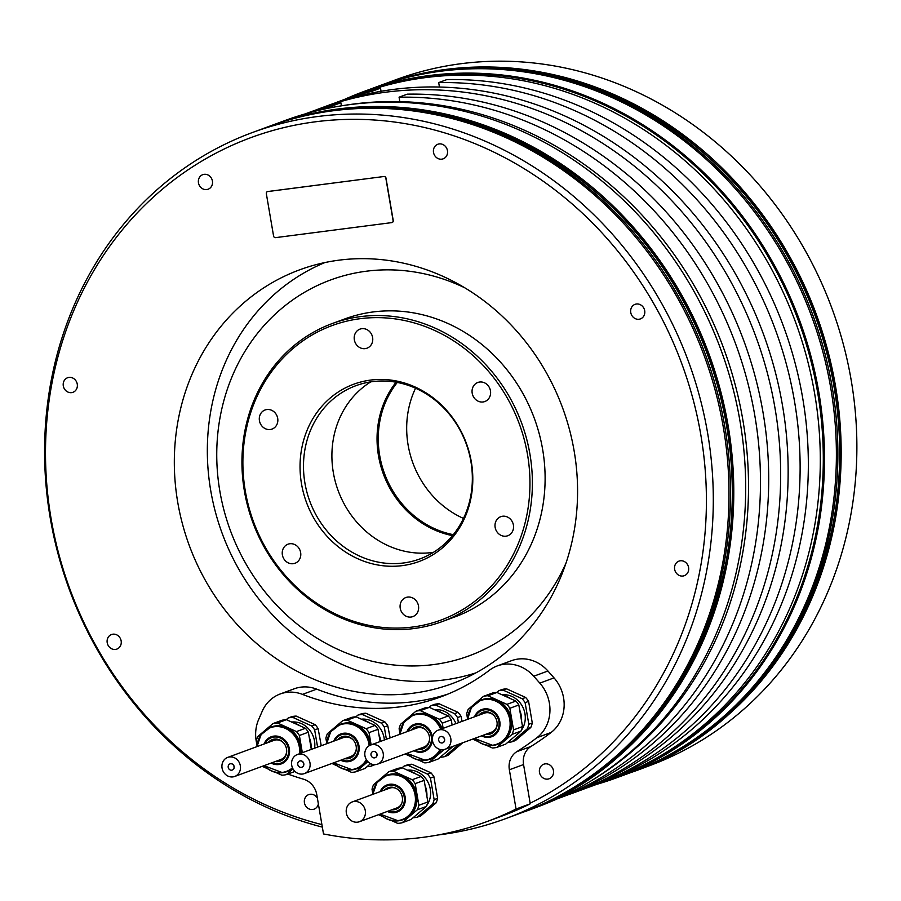 <?xml version="1.0" encoding="UTF-8"?>
<svg xmlns="http://www.w3.org/2000/svg" width="901" height="901" viewBox="0 0 901 901"><rect width="100%" height="100%" fill="white"/><g stroke="black" fill="none" stroke-linecap="round" stroke-linejoin="round"><path stroke-width="1.35" d="M459.251 744.057L444.43 756.682L447.91 755.398L463.193 742.379M444.43 756.682A26.411 23.82 69.8 0 1 440.195 757.257M256.47 742.447A36.941 33.326 69.8 0 1 256.211 741.061A36.941 33.326 69.8 0 1 258.655 719.482L262.18 711.362A36.941 33.326 69.8 0 1 280.177 693.984A36.941 33.326 69.8 0 1 302.488 694.378A229.012 206.599 -110.2 0 0 440.837 696.867A229.012 206.599 -110.2 0 0 489.491 670.198A36.941 33.326 69.8 0 1 497.341 665.895A36.941 33.326 69.8 0 1 533.73 676.234L539.823 683.116A36.941 33.326 69.8 0 1 549.385 703.14A36.941 33.326 69.8 0 1 536.917 737.705A312.118 281.574 69.8 0 1 516.78 751.682A18.47 16.657 -110.2 0 0 509.358 769.781L516.059 809.03A361.988 326.556 69.8 0 1 486.765 821.656A361.988 326.556 69.8 0 1 323.504 833.943L316.792 794.693A18.47 16.657 -110.2 0 0 303.637 779.241A312.118 281.574 69.8 0 1 287.847 774.06M321.905 824.595A361.414 326.038 69.8 0 1 45.512 456.492A361.414 326.038 69.8 0 1 315.282 121.815A361.414 326.038 69.8 0 1 688.037 381.979A361.414 326.038 69.8 0 1 530.171 803.219L523.56 764.555A18.47 16.657 69.8 0 1 530.993 746.445A312.118 281.574 -110.2 0 0 551.119 732.468A36.941 33.326 -110.2 0 0 563.587 697.915A36.941 33.326 -110.2 0 0 554.025 677.879L547.943 671.008A36.941 33.326 -110.2 0 0 511.543 660.67L497.341 665.895M447.887 694.108A229.012 206.599 69.8 0 1 316.69 689.152A36.941 33.326 -110.2 0 0 294.379 688.747L280.177 693.984M317.4 798.207A7.76 6.994 -110.2 0 0 310.113 794.277A7.76 6.994 -110.2 0 0 308.739 794.603A7.76 6.994 -110.2 0 0 304.606 803.557A7.76 6.994 -110.2 0 0 312.715 809.503A7.76 6.994 -110.2 0 0 314.089 809.166A7.76 6.994 -110.2 0 0 318.368 803.895M115.474 649.43A7.76 6.994 -110.2 0 0 116.86 649.092A7.76 6.994 -110.2 0 0 120.982 640.138A7.76 6.994 -110.2 0 0 112.873 634.191A7.76 6.994 -110.2 0 0 111.499 634.529A7.76 6.994 -110.2 0 0 107.377 643.472A7.76 6.994 -110.2 0 0 115.474 649.43M71.584 392.633A7.76 6.994 -110.2 0 0 72.958 392.295A7.76 6.994 -110.2 0 0 77.092 383.353A7.76 6.994 -110.2 0 0 68.983 377.406A7.76 6.994 -110.2 0 0 67.609 377.744A7.76 6.994 -110.2 0 0 63.475 386.687A7.76 6.994 -110.2 0 0 71.584 392.633M206.746 189.559A7.76 6.994 -110.2 0 0 208.12 189.221A7.76 6.994 -110.2 0 0 212.253 180.279A7.76 6.994 -110.2 0 0 204.144 174.332A7.76 6.994 -110.2 0 0 202.77 174.67A7.76 6.994 -110.2 0 0 198.637 183.613A7.76 6.994 -110.2 0 0 206.746 189.559M441.794 159.162A7.76 6.994 -110.2 0 0 443.168 158.824A7.76 6.994 -110.2 0 0 447.29 149.881A7.76 6.994 -110.2 0 0 439.192 143.923A7.76 6.994 -110.2 0 0 437.807 144.261A7.76 6.994 -110.2 0 0 433.685 153.215A7.76 6.994 -110.2 0 0 441.794 159.162M639.034 319.247A7.76 6.994 -110.2 0 0 640.408 318.909A7.76 6.994 -110.2 0 0 644.53 309.955A7.76 6.994 -110.2 0 0 636.421 304.009A7.76 6.994 -110.2 0 0 635.047 304.347A7.76 6.994 -110.2 0 0 630.925 313.289A7.76 6.994 -110.2 0 0 639.034 319.247M682.924 576.032A7.76 6.994 -110.2 0 0 684.298 575.694A7.76 6.994 -110.2 0 0 688.42 566.752A7.76 6.994 -110.2 0 0 680.323 560.794A7.76 6.994 -110.2 0 0 678.937 561.132A7.76 6.994 -110.2 0 0 674.815 570.085A7.76 6.994 -110.2 0 0 682.924 576.032M547.763 779.106A7.76 6.994 -110.2 0 0 549.137 778.768A7.76 6.994 -110.2 0 0 553.259 769.814A7.76 6.994 -110.2 0 0 545.161 763.868A7.76 6.994 -110.2 0 0 543.776 764.206A7.76 6.994 -110.2 0 0 539.654 773.159A7.76 6.994 -110.2 0 0 547.763 779.106M392.149 222.502A1.847 1.667 -110.2 0 0 393.241 220.531L385.988 178.094A1.847 1.667 -110.2 0 0 384.017 176.495L267.822 191.519A1.847 1.667 -110.2 0 0 267.417 191.631M338.934 260.175A220.52 198.93 -110.2 0 0 299.796 269.771A220.52 198.93 -110.2 0 0 182.509 524.134A220.52 198.93 -110.2 0 0 412.962 693.252A220.52 198.93 -110.2 0 0 452.111 683.656A220.52 198.93 -110.2 0 0 569.398 429.304A220.52 198.93 -110.2 0 0 338.934 260.175M486.765 821.656L500.979 816.43A361.988 326.556 -110.2 0 0 530.272 803.805L516.059 809.03M530.171 803.219L530.272 803.805M322.333 827.107A365.682 329.89 69.8 0 1 46.548 490.741A365.682 329.89 69.8 0 1 252.652 132.436A365.682 329.89 69.8 0 1 317.569 116.533A365.682 329.89 69.8 0 1 699.728 396.992A365.682 329.89 69.8 0 1 505.236 818.795A365.682 329.89 69.8 0 1 440.319 834.698A365.682 329.89 69.8 0 1 437.852 835.013M505.236 818.795L520.947 813.006A365.682 329.89 -110.2 0 0 715.428 391.203A365.682 329.89 -110.2 0 0 333.269 110.744A365.682 329.89 -110.2 0 0 268.352 126.658L252.652 132.436M272.384 125.171A365.682 329.89 69.8 0 1 273.138 124.901A365.682 329.89 69.8 0 1 338.055 108.987A365.682 329.89 69.8 0 1 720.214 389.446A365.682 329.89 69.8 0 1 525.734 811.249A365.682 329.89 69.8 0 1 524.99 811.519M525.734 811.249L537.627 806.868A365.682 329.89 -110.2 0 0 732.108 385.065A365.682 329.89 -110.2 0 0 349.948 104.606A365.682 329.89 -110.2 0 0 285.031 120.52L273.138 124.901M592.351 780.097A364.939 329.225 -110.2 0 0 725.609 353.699A364.939 329.225 -110.2 0 0 353.586 104.043A364.939 329.225 -110.2 0 0 344.058 105.428M399.819 101.622L399.064 97.184A364.939 329.225 69.8 0 1 750.679 394.739A364.939 329.225 69.8 0 1 557.595 798.691M305.54 113.808A364.939 329.225 69.8 0 1 332.66 105.777L332.92 107.309M399.064 97.184L407.286 94.154A364.939 329.225 -110.2 0 1 759.52 394.458A364.939 329.225 -110.2 0 1 561.075 797.453L557.043 798.939M341.411 105.834L340.882 102.748L332.66 105.777M340.882 102.748A364.939 329.225 -110.2 0 0 308.987 112.49L304.955 113.977M314.99 110.35A364.939 329.225 69.8 0 1 320.947 108.086A364.939 329.225 69.8 0 1 385.741 92.206A364.939 329.225 69.8 0 1 767.123 372.102A364.939 329.225 69.8 0 1 573.036 793.049A364.939 329.225 69.8 0 1 567.033 795.189M573.036 793.049L580.514 790.301A364.939 329.225 -110.2 0 0 774.601 369.354A364.939 329.225 -110.2 0 0 393.219 89.458A364.939 329.225 -110.2 0 0 328.426 105.338L320.947 108.086M439.451 87.037L438.697 82.599A364.939 329.225 69.8 0 1 790.932 382.891A364.939 329.225 69.8 0 1 592.475 785.897A364.939 329.225 69.8 0 1 586.472 788.037M334.44 103.198A364.939 329.225 69.8 0 1 340.398 100.935A364.939 329.225 69.8 0 1 372.293 91.192L372.575 92.859M438.697 82.599L446.919 79.57A364.939 329.225 -110.2 0 1 799.153 379.873A364.939 329.225 -110.2 0 1 600.708 782.868L592.475 785.897M381.055 91.283L380.515 88.163L372.293 91.192M380.515 88.163A364.939 329.225 -110.2 0 0 348.619 97.905L340.398 100.935M354.622 95.765A364.939 329.225 69.8 0 1 360.58 93.501A364.939 329.225 69.8 0 1 425.373 77.621A364.939 329.225 69.8 0 1 806.755 357.517A364.939 329.225 69.8 0 1 612.669 778.464A364.939 329.225 69.8 0 1 606.666 780.604M612.669 778.464L615.665 777.372A364.939 329.225 -110.2 0 0 809.751 356.413A364.939 329.225 -110.2 0 0 428.358 76.517A364.939 329.225 -110.2 0 0 363.576 92.398L360.58 93.501M344.43 99.448A365.682 329.89 69.8 0 1 363.835 91.519A365.682 329.89 69.8 0 1 428.752 75.605A365.682 329.89 69.8 0 1 810.911 356.064A365.682 329.89 69.8 0 1 616.43 777.867A365.682 329.89 69.8 0 1 596.507 784.411M616.43 777.867L628.324 773.486A365.682 329.89 -110.2 0 0 822.816 351.683A365.682 329.89 -110.2 0 0 440.645 71.224A365.682 329.89 -110.2 0 0 375.74 87.138L363.835 91.519M379.772 85.651A365.682 329.89 69.8 0 1 380.515 85.381A365.682 329.89 69.8 0 1 445.432 69.467A365.682 329.89 69.8 0 1 827.602 349.926A365.682 329.89 69.8 0 1 633.11 771.729A365.682 329.89 69.8 0 1 632.367 771.999M633.11 771.729L648.821 765.951A365.682 329.89 -110.2 0 0 843.302 344.148A365.682 329.89 -110.2 0 0 461.143 63.689A365.682 329.89 -110.2 0 0 396.226 79.603L380.515 85.381M383.871 176.551A1.847 1.667 69.8 0 1 385.842 178.15L393.095 220.587A1.847 1.667 69.8 0 1 391.744 222.615L275.548 237.639A1.847 1.667 69.8 0 1 273.577 236.039L266.324 193.602A1.847 1.667 69.8 0 1 267.665 191.575L384.017 176.495M321.24 745.746L318.132 728.605A26.411 23.82 -110.2 0 0 315.181 724.686L296.204 716.092A26.411 23.82 -110.2 0 0 291.755 716.667L288.275 717.951A26.411 23.82 69.8 0 1 292.724 717.376L311.701 725.958L315.181 724.686M286.236 719.696L288.275 717.951M296.204 716.092L292.724 717.376M318.132 728.605L314.652 729.889L317.591 747.087M311.701 725.958A26.411 23.82 69.8 0 1 314.652 729.889M314.595 748.19A21.782 19.653 -110.2 0 0 314.686 742.3A21.782 19.653 -110.2 0 0 314.494 740.949A21.782 19.653 -110.2 0 0 291.665 722.039M311.115 748.269A23.64 21.331 -110.2 0 0 309.246 737.311M300.033 725.834A23.64 21.331 -110.2 0 0 293.197 722.737M311.307 749.395L308.367 732.198A26.411 23.82 -110.2 0 0 305.428 728.278L286.45 719.685A26.411 23.82 -110.2 0 0 281.99 720.259L273.026 723.559A26.411 23.82 69.8 0 1 277.474 722.985L296.452 731.578A26.411 23.82 69.8 0 1 299.391 735.498L302.331 752.695M293.016 768.902L286.304 774.623L294.999 771.425M286.304 774.623A26.422 23.831 69.8 0 1 284.097 775.029A26.422 23.831 69.8 0 1 281.844 775.198L275.56 772.36M267.462 768.688L262.878 766.616A26.411 23.82 69.8 0 1 262.529 766.222M257.044 745.848L256.233 741.084A26.411 23.82 69.8 0 1 257.742 736.579L263.869 731.364M265.232 730.193L273.026 723.559M301.148 753.135A23.64 21.331 -110.2 0 0 275.695 725.879A23.64 21.331 -110.2 0 0 274.366 726.093A23.64 21.331 -110.2 0 0 271.494 726.904L270.469 727.287A23.64 21.331 69.8 0 1 273.341 726.476A23.64 21.331 69.8 0 1 274.67 726.262A23.64 21.331 69.8 0 1 276.01 726.127A23.64 21.331 69.8 0 1 300.134 753.506M292.667 768.226A23.64 21.331 69.8 0 1 286.8 771.661L287.824 771.279A23.64 21.331 -110.2 0 0 292.825 768.542M286.45 719.685L277.474 722.985M296.452 731.578L305.428 728.278M308.367 732.198L299.391 735.498M275.255 761.536A11.454 10.328 -110.2 0 0 278.139 761.604A11.454 10.328 -110.2 0 0 278.781 761.503A11.454 10.328 -110.2 0 0 280.177 761.108A11.454 10.328 -110.2 0 0 286.27 747.898A11.454 10.328 -110.2 0 0 274.298 739.113A11.454 10.328 -110.2 0 0 273.656 739.225A11.454 10.328 -110.2 0 0 272.271 739.62A11.454 10.328 -110.2 0 0 268.239 742.469M280.47 760.996A11.454 10.328 69.8 0 1 279.389 761.277A11.454 10.328 69.8 0 1 278.747 761.379A11.454 10.328 69.8 0 1 275.852 761.322M268.836 742.255A11.454 10.328 69.8 0 1 272.564 739.507M234.71 776.459A10.159 9.168 69.8 0 1 232.909 776.899A10.159 9.168 69.8 0 1 222.288 769.116A10.159 9.168 69.8 0 1 227.694 757.392A10.159 9.168 69.8 0 1 229.496 756.953A10.159 9.168 69.8 0 1 240.116 764.746A10.159 9.168 69.8 0 1 234.71 776.459L280.932 759.453A10.159 9.168 -110.2 0 0 286.687 751.152M283.68 742.976A10.159 9.168 -110.2 0 0 275.717 739.946A10.159 9.168 -110.2 0 0 273.915 740.385L227.694 757.392M232.267 770.04A3.289 2.962 -110.2 0 0 230.656 763.699A3.289 2.962 -110.2 0 0 229.992 763.868M231.602 770.209A3.289 2.962 69.8 0 1 230.498 763.755A3.289 2.962 69.8 0 1 232.188 770.073A3.289 2.962 69.8 0 1 231.602 770.209M390.122 737.874L387.768 725.744A26.411 23.82 -110.2 0 0 384.828 721.825L365.851 713.232A26.411 23.82 -110.2 0 0 361.402 713.806L357.922 715.09A26.411 23.82 69.8 0 1 362.371 714.516L381.348 723.109L384.828 721.825M373.138 764.498L371.201 766.154L374.962 764.634M355.872 716.836L357.922 715.09M365.851 713.232L362.371 714.516M387.768 725.744L384.299 727.028L386.383 739.248M371.201 766.154A26.411 23.82 69.8 0 1 366.966 766.728M381.348 723.109A26.411 23.82 69.8 0 1 384.299 727.028M384.389 739.98A21.782 19.653 -110.2 0 0 384.333 739.439A21.782 19.653 -110.2 0 0 384.141 738.088A21.782 19.653 -110.2 0 0 361.301 719.189M380.639 741.365A23.64 21.331 -110.2 0 0 378.882 734.45M369.68 722.974A23.64 21.331 -110.2 0 0 362.844 719.888M367.878 761.604L355.951 771.774L364.916 768.463L370.593 763.631M380.098 741.557L378.015 729.337A26.411 23.82 -110.2 0 0 375.064 725.418L356.098 716.824A26.411 23.82 -110.2 0 0 351.638 717.399L342.673 720.71A26.411 23.82 69.8 0 1 347.122 720.124L366.099 728.718A26.411 23.82 69.8 0 1 369.038 732.637L371.133 744.857M355.951 771.774A26.422 23.831 69.8 0 1 353.744 772.168A26.422 23.831 69.8 0 1 351.491 772.348L345.207 769.499M337.109 765.839L332.514 763.755A26.411 23.82 69.8 0 1 332.176 763.361M326.691 742.987L325.88 738.223A26.411 23.82 69.8 0 1 327.39 733.729L333.516 728.504M334.879 727.344L342.673 720.71M370.761 744.992A23.64 21.331 -110.2 0 0 345.342 723.019A23.64 21.331 -110.2 0 0 344.013 723.244A23.64 21.331 -110.2 0 0 341.141 724.055L340.116 724.427A23.64 21.331 69.8 0 1 342.988 723.616A23.64 21.331 69.8 0 1 344.317 723.402A23.64 21.331 69.8 0 1 345.657 723.278A23.64 21.331 69.8 0 1 369.748 745.42M366.696 760.151A23.64 21.331 69.8 0 1 356.447 768.801L357.472 768.418A23.64 21.331 -110.2 0 0 367.124 760.737M356.098 716.824L347.122 720.124M366.099 728.718L375.064 725.418M378.015 729.337L369.038 732.637M344.903 758.687A11.454 10.328 -110.2 0 0 347.786 758.743A11.454 10.328 -110.2 0 0 348.428 758.642A11.454 10.328 -110.2 0 0 349.825 758.248A11.454 10.328 -110.2 0 0 355.906 745.037A11.454 10.328 -110.2 0 0 343.945 736.263A11.454 10.328 -110.2 0 0 343.304 736.365A11.454 10.328 -110.2 0 0 341.907 736.759A11.454 10.328 -110.2 0 0 337.886 739.62M350.117 758.135A11.454 10.328 69.8 0 1 349.025 758.417A11.454 10.328 69.8 0 1 348.383 758.529A11.454 10.328 69.8 0 1 345.5 758.462M338.483 739.394A11.454 10.328 69.8 0 1 342.211 736.646M304.358 773.599A10.159 9.168 69.8 0 1 302.556 774.049A10.159 9.168 69.8 0 1 291.935 766.255A10.159 9.168 69.8 0 1 297.341 754.542A10.159 9.168 69.8 0 1 299.143 754.092A10.159 9.168 69.8 0 1 309.764 761.886A10.159 9.168 69.8 0 1 304.358 773.599L350.568 756.592A10.159 9.168 -110.2 0 0 356.334 748.292M353.327 740.115A10.159 9.168 -110.2 0 0 345.353 737.086A10.159 9.168 -110.2 0 0 343.551 737.525L297.341 754.542M301.914 767.179A3.289 2.962 -110.2 0 0 300.292 760.838A3.289 2.962 -110.2 0 0 299.639 761.018M301.249 767.348A3.289 2.962 69.8 0 1 299.56 761.041A3.289 2.962 69.8 0 1 303.581 763.417A3.289 2.962 69.8 0 1 301.249 767.348M429.113 707.364L431.151 705.618A26.411 23.82 69.8 0 1 435.6 705.044L454.577 713.637A26.411 23.82 69.8 0 1 457.528 717.556L458.406 722.726M449.137 749.632A21.782 19.653 -110.2 0 0 452.212 747.008M455.951 723.627A21.782 19.653 -110.2 0 0 434.53 709.718M431.151 705.618L434.631 704.334A26.411 23.82 -110.2 0 1 439.08 703.76L458.057 712.353L454.577 713.637M439.08 703.76L435.6 705.044M462.078 721.374L461.008 716.272A26.411 23.82 -110.2 0 0 458.057 712.353M461.008 716.272L457.528 717.556M408.108 717.872L415.902 711.238A26.411 23.82 69.8 0 1 420.35 710.652L439.328 719.246L448.293 715.946A26.411 23.82 -110.2 0 1 451.243 719.865L452.122 725.035A23.64 21.331 -110.2 0 0 452.122 724.978M442.909 713.502A23.64 21.331 -110.2 0 0 436.073 710.416M444.148 749.542L429.18 762.302L438.145 758.991L452.966 746.377M448.293 715.946L429.326 707.353A26.411 23.82 -110.2 0 0 424.867 707.927L415.902 711.238M429.18 762.302A26.422 23.831 69.8 0 1 426.973 762.697A26.422 23.831 69.8 0 1 424.72 762.877L418.436 760.027M410.338 756.367L405.754 754.283A26.411 23.82 69.8 0 1 405.405 753.889M399.92 733.515L399.109 728.751A26.411 23.82 69.8 0 1 400.618 724.258L406.745 719.032M439.328 719.246A26.411 23.82 69.8 0 1 442.267 723.165L443.157 728.335M442.267 728.661A23.64 21.331 -110.2 0 0 418.571 713.547A23.64 21.331 -110.2 0 0 417.242 713.772A23.64 21.331 -110.2 0 0 414.37 714.583L413.345 714.955A23.64 21.331 69.8 0 1 416.217 714.144A23.64 21.331 69.8 0 1 417.546 713.93A23.64 21.331 69.8 0 1 418.886 713.806A23.64 21.331 69.8 0 1 441.242 729.044M440.544 749.576A23.64 21.331 69.8 0 1 429.676 759.329L430.701 758.946A23.64 21.331 -110.2 0 0 441.299 749.7M429.326 707.353L420.35 710.652M451.243 719.865L442.267 723.165M418.132 749.215A11.454 10.328 -110.2 0 0 421.015 749.272A11.454 10.328 -110.2 0 0 421.657 749.17A11.454 10.328 -110.2 0 0 423.053 748.776A11.454 10.328 -110.2 0 0 429.146 735.565A11.454 10.328 -110.2 0 0 417.174 726.792A11.454 10.328 -110.2 0 0 416.532 726.893A11.454 10.328 -110.2 0 0 415.147 727.287A11.454 10.328 -110.2 0 0 411.115 730.148M423.346 748.663A11.454 10.328 69.8 0 1 422.265 748.945A11.454 10.328 69.8 0 1 421.612 749.058A11.454 10.328 69.8 0 1 418.728 748.99M411.712 729.923A11.454 10.328 69.8 0 1 415.44 727.175M377.587 764.127A10.159 9.168 69.8 0 1 375.785 764.577A10.159 9.168 69.8 0 1 365.164 756.784A10.159 9.168 69.8 0 1 370.57 745.071A10.159 9.168 69.8 0 1 372.372 744.62A10.159 9.168 69.8 0 1 382.993 752.414A10.159 9.168 69.8 0 1 377.587 764.127L423.797 747.12A10.159 9.168 -110.2 0 0 429.563 738.82M426.556 730.643A10.159 9.168 -110.2 0 0 418.593 727.614A10.159 9.168 -110.2 0 0 416.78 728.053L370.57 745.071M375.143 757.707A3.289 2.962 -110.2 0 0 373.532 751.366A3.289 2.962 -110.2 0 0 372.868 751.547M374.478 757.876A3.289 2.962 69.8 0 1 372.789 751.569A3.289 2.962 69.8 0 1 376.809 753.946A3.289 2.962 69.8 0 1 374.478 757.876M530.779 727.49L527.299 728.774L512.016 741.793L515.496 740.509L530.779 727.49A26.411 23.82 -110.2 0 0 532.288 722.996L528.594 701.383A26.411 23.82 -110.2 0 0 525.643 697.464L506.666 688.871A26.411 23.82 -110.2 0 0 502.217 689.445L498.737 690.729A26.411 23.82 69.8 0 1 503.197 690.155L522.163 698.737L525.643 697.464M496.699 692.475L498.737 690.729M506.666 688.871L503.197 690.155M528.594 701.383L525.114 702.667L528.808 724.269L532.288 722.996M528.808 724.269A26.411 23.82 69.8 0 1 527.299 728.774M512.016 741.793A26.411 23.82 69.8 0 1 507.781 742.356M522.163 698.737A26.411 23.82 69.8 0 1 525.114 702.667M516.735 734.732A21.782 19.653 -110.2 0 0 519.809 732.119M521.386 730.193A21.782 19.653 -110.2 0 0 525.148 715.079A21.782 19.653 -110.2 0 0 524.956 713.727A21.782 19.653 -110.2 0 0 502.127 694.817M521.578 721.048A23.64 21.331 -110.2 0 0 519.708 710.089M510.495 698.613A23.64 21.331 -110.2 0 0 503.659 695.516M505.743 744.102L521.015 731.083A26.411 23.82 -110.2 0 0 522.524 726.589L518.83 704.976A26.411 23.82 -110.2 0 0 515.89 701.057L496.913 692.464A26.411 23.82 -110.2 0 0 492.464 693.038L483.488 696.338A26.411 23.82 69.8 0 1 487.937 695.763L506.914 704.357A26.411 23.82 69.8 0 1 509.853 708.276L513.547 729.889A26.411 23.82 69.8 0 1 512.05 734.383L496.766 747.402L505.743 744.102M496.766 747.402A26.422 23.831 69.8 0 1 494.559 747.807A26.422 23.831 69.8 0 1 492.318 747.976L486.022 745.138M477.924 741.467L473.34 739.394A26.411 23.82 69.8 0 1 472.991 739M467.518 718.626L466.695 713.862A26.411 23.82 69.8 0 1 468.205 709.357L474.331 704.143M475.694 702.971L483.488 696.338M474.534 738.437A23.64 21.331 69.8 0 0 491.732 745.589A23.64 21.331 69.8 0 0 493.005 745.476L498.287 744.057A23.64 21.331 -110.2 0 0 510.867 716.791A23.64 21.331 -110.2 0 0 486.157 698.658A23.64 21.331 -110.2 0 0 484.828 698.883A23.64 21.331 -110.2 0 0 481.956 699.683L480.931 700.066A23.64 21.331 69.8 0 1 483.803 699.255A23.64 21.331 69.8 0 1 485.132 699.041A23.64 21.331 69.8 0 1 486.472 698.906A23.64 21.331 69.8 0 1 510.022 717.883A23.64 21.331 69.8 0 1 497.262 744.44A23.64 21.331 69.8 0 1 494.39 745.24A23.64 21.331 69.8 0 1 493.072 745.465M496.913 692.464L487.937 695.763M506.914 704.357L515.89 701.057M518.83 704.976L509.853 708.276M513.547 729.889L522.524 726.589M521.015 731.083L512.05 734.383M485.718 734.315A11.454 10.328 -110.2 0 0 488.612 734.383A11.454 10.328 -110.2 0 0 489.254 734.281A11.454 10.328 -110.2 0 0 490.64 733.887A11.454 10.328 -110.2 0 0 496.733 720.676A11.454 10.328 -110.2 0 0 484.761 711.891A11.454 10.328 -110.2 0 0 484.119 712.004A11.454 10.328 -110.2 0 0 482.733 712.398A11.454 10.328 -110.2 0 0 478.701 715.248M490.932 733.774A11.454 10.328 69.8 0 1 489.851 734.056A11.454 10.328 69.8 0 1 489.209 734.157A11.454 10.328 69.8 0 1 486.315 734.101M479.298 715.034A11.454 10.328 69.8 0 1 483.026 712.286M445.173 749.238A10.159 9.168 69.8 0 1 443.371 749.677A10.159 9.168 69.8 0 1 432.762 741.895A10.159 9.168 69.8 0 1 438.156 730.17A10.159 9.168 69.8 0 1 439.958 729.731A10.159 9.168 69.8 0 1 450.579 737.525A10.159 9.168 69.8 0 1 445.173 749.238L491.394 732.231A10.159 9.168 -110.2 0 0 497.149 723.931M494.142 715.754A10.159 9.168 -110.2 0 0 486.18 712.725A10.159 9.168 -110.2 0 0 484.378 713.164L438.156 730.17M442.729 742.818A3.289 2.962 -110.2 0 0 441.118 736.477A3.289 2.962 -110.2 0 0 440.454 736.646M442.064 742.987A3.289 2.962 69.8 0 1 440.961 736.534A3.289 2.962 69.8 0 1 442.65 742.852A3.289 2.962 69.8 0 1 442.064 742.987M436.107 802.859L432.626 804.142L417.343 817.162L420.823 815.878L436.107 802.859A26.411 23.82 -110.2 0 0 437.604 798.365L433.922 776.752A26.411 23.82 -110.2 0 0 430.971 772.833L411.994 764.239A26.411 23.82 -110.2 0 0 407.545 764.814L404.065 766.098A26.411 23.82 69.8 0 1 408.513 765.523L427.491 774.105L430.971 772.833M402.015 767.843L404.065 766.098M411.994 764.239L408.513 765.523M433.922 776.752L430.441 778.036L434.136 799.637L437.604 798.365M434.136 799.637A26.411 23.82 69.8 0 1 432.626 804.142M417.343 817.162A26.411 23.82 69.8 0 1 413.108 817.725M427.491 774.105A26.411 23.82 69.8 0 1 430.441 778.036M422.051 810.112A21.782 19.653 -110.2 0 0 425.126 807.487M426.714 805.562A21.782 19.653 -110.2 0 0 430.475 790.447A21.782 19.653 -110.2 0 0 430.284 789.096A21.782 19.653 -110.2 0 0 407.443 770.197M426.905 796.428A23.64 21.331 -110.2 0 0 425.035 785.458M415.823 773.982A23.64 21.331 -110.2 0 0 408.986 770.884M411.059 819.471L426.342 806.451A26.411 23.82 -110.2 0 0 427.851 801.958L424.157 780.345A26.411 23.82 -110.2 0 0 421.206 776.425L402.24 767.832A26.411 23.82 -110.2 0 0 397.78 768.407L388.815 771.707A26.411 23.82 69.8 0 1 393.264 771.132L412.241 779.725A26.411 23.82 69.8 0 1 415.181 783.645L418.875 805.257A26.411 23.82 69.8 0 1 417.366 809.751L402.094 822.771L411.059 819.471M402.094 822.771A26.422 23.831 69.8 0 1 399.886 823.176A26.422 23.831 69.8 0 1 397.634 823.345L391.349 820.507M383.252 816.835L378.668 814.763A26.411 23.82 69.8 0 1 378.578 814.673M372.834 793.995L372.023 789.231A26.411 23.82 69.8 0 1 373.532 784.726L379.659 779.511M381.022 778.351L388.815 771.707M380.143 814.099A23.64 21.331 69.8 0 0 397.048 820.957A23.64 21.331 69.8 0 0 398.332 820.845L403.614 819.426A23.64 21.331 -110.2 0 0 416.183 792.159A23.64 21.331 -110.2 0 0 391.485 774.027A23.64 21.331 -110.2 0 0 390.156 774.252A23.64 21.331 -110.2 0 0 387.284 775.063L386.259 775.434A23.64 21.331 69.8 0 1 389.131 774.623A23.64 21.331 69.8 0 1 390.46 774.409A23.64 21.331 69.8 0 1 391.8 774.274A23.64 21.331 69.8 0 1 415.35 793.252A23.64 21.331 69.8 0 1 402.589 819.809A23.64 21.331 69.8 0 1 399.717 820.62A23.64 21.331 69.8 0 1 398.388 820.834M402.24 767.832L393.264 771.132M412.241 779.725L421.206 776.425M424.157 780.345L415.181 783.645M418.875 805.257L427.851 801.958M426.342 806.451L417.366 809.751M391.834 809.796A11.454 10.328 -110.2 0 0 393.928 809.751A11.454 10.328 -110.2 0 0 394.57 809.65A11.454 10.328 -110.2 0 0 395.967 809.256A11.454 10.328 -110.2 0 0 402.06 796.045A11.454 10.328 -110.2 0 0 390.088 787.26A11.454 10.328 -110.2 0 0 389.446 787.373A11.454 10.328 -110.2 0 0 388.061 787.767A11.454 10.328 -110.2 0 0 384.558 790.031M396.26 809.143A11.454 10.328 69.8 0 1 395.167 809.425A11.454 10.328 69.8 0 1 394.525 809.537A11.454 10.328 69.8 0 1 392.431 809.571M385.155 789.817A11.454 10.328 69.8 0 1 388.354 787.654M395.821 788.262A10.53 9.494 -110.2 0 0 391.439 787.733A10.53 9.494 -110.2 0 0 389.57 788.184L352.178 801.946A10.53 9.494 69.8 0 1 354.048 801.496A10.53 9.494 69.8 0 1 365.051 809.56A10.53 9.494 69.8 0 1 359.454 821.712A10.53 9.494 69.8 0 1 357.584 822.163A10.53 9.494 69.8 0 1 346.581 814.087A10.53 9.494 69.8 0 1 352.178 801.946M359.454 821.712L396.845 807.949A10.53 9.494 -110.2 0 0 401.553 803.838M360.073 318.706A156.988 141.615 69.8 0 1 527.524 454.611A156.988 141.615 69.8 0 1 412.771 627.017A156.988 141.615 69.8 0 1 245.32 491.113A156.988 141.615 69.8 0 1 360.073 318.706M370.559 380.087A94.47 85.235 -110.2 0 0 301.508 483.848A94.47 85.235 -110.2 0 0 402.274 565.637A94.47 85.235 -110.2 0 0 471.336 461.875A94.47 85.235 -110.2 0 0 370.559 380.087M411.07 617.039A10.159 9.168 -110.2 0 0 412.872 616.599A10.159 9.168 -110.2 0 0 418.267 604.886A10.159 9.168 -110.2 0 0 407.657 597.093A10.159 9.168 -110.2 0 0 405.855 597.532A10.159 9.168 -110.2 0 0 400.449 609.256A10.159 9.168 -110.2 0 0 411.07 617.039M513.029 530.171A10.159 9.168 -110.2 0 0 510.676 519.415A10.159 9.168 -110.2 0 0 500.765 516.678A10.159 9.168 -110.2 0 0 495.516 522.242A10.159 9.168 -110.2 0 0 497.87 532.998A10.159 9.168 -110.2 0 0 507.781 535.735A10.159 9.168 -110.2 0 0 513.029 530.171M488.387 385.988A10.159 9.168 -110.2 0 0 477.823 382.475A10.159 9.168 -110.2 0 0 474.275 398.017A10.159 9.168 -110.2 0 0 484.839 401.531A10.159 9.168 -110.2 0 0 488.387 385.988M361.774 328.685A10.159 9.168 -110.2 0 0 359.972 329.124A10.159 9.168 -110.2 0 0 354.566 340.848A10.159 9.168 -110.2 0 0 365.187 348.631A10.159 9.168 -110.2 0 0 366.989 348.191A10.159 9.168 -110.2 0 0 372.395 336.478A10.159 9.168 -110.2 0 0 361.774 328.685M259.815 415.552A10.159 9.168 -110.2 0 0 262.157 426.319A10.159 9.168 -110.2 0 0 272.079 429.056A10.159 9.168 -110.2 0 0 277.328 423.481A10.159 9.168 -110.2 0 0 274.974 412.726A10.159 9.168 -110.2 0 0 265.063 409.989A10.159 9.168 -110.2 0 0 259.815 415.552M284.457 559.735A10.159 9.168 -110.2 0 0 295.021 563.26A10.159 9.168 -110.2 0 0 298.569 547.718A10.159 9.168 -110.2 0 0 288.005 544.193A10.159 9.168 -110.2 0 0 284.457 559.735M529.923 454.127A158.835 143.282 69.8 0 1 442.031 621.645A158.835 143.282 69.8 0 1 413.829 628.56A158.835 143.282 69.8 0 1 244.408 491.056A158.835 143.282 69.8 0 1 332.311 323.527A158.835 143.282 69.8 0 1 360.513 316.623A158.835 143.282 69.8 0 1 529.923 454.127M442.031 621.645L454.735 616.971A158.835 143.282 -110.2 0 0 539.215 433.753A158.835 143.282 -110.2 0 0 373.217 311.937A158.835 143.282 -110.2 0 0 345.027 318.853L332.311 323.527M566.019 563.046A200.292 180.696 69.8 0 1 433.505 664.589A200.292 180.696 69.8 0 1 219.855 491.191A200.292 180.696 69.8 0 1 366.256 271.224A200.292 180.696 69.8 0 1 464.713 287.768M475.953 672.856A218.763 197.353 69.8 0 1 444.08 679.973A218.763 197.353 69.8 0 1 216.544 516.127A218.763 197.353 69.8 0 1 324.946 262.54M463.474 518.424A92.341 83.309 69.8 0 1 415.552 388.218M397.296 382.441A92.341 83.309 -110.2 0 0 384.513 473.566A92.341 83.309 -110.2 0 0 453.316 534.665M452.527 535.633A93.265 84.142 69.8 0 1 383.364 473.994A93.265 84.142 69.8 0 1 396.068 382.215M433.482 552.302A92.341 83.309 69.8 0 1 431.838 552.538A92.341 83.309 69.8 0 1 337.841 489.761A92.341 83.309 69.8 0 1 370.761 381.866M403.411 562.99A92.341 83.309 -110.2 0 0 419.81 558.969A92.341 83.309 -110.2 0 0 468.925 452.46A92.341 83.309 -110.2 0 0 372.417 381.63A92.341 83.309 -110.2 0 0 356.019 385.651A92.341 83.309 -110.2 0 0 306.914 492.171A92.341 83.309 -110.2 0 0 403.411 562.99M547.943 671.008L533.73 676.234M302.488 694.378L316.69 689.152M523.56 764.555L509.358 769.781M269.095 126.388L269.849 126.106A365.682 329.89 69.8 0 1 334.767 110.204A365.682 329.89 69.8 0 1 716.926 390.662A365.682 329.89 69.8 0 1 522.445 812.465A365.682 329.89 69.8 0 1 521.69 812.736L524.236 811.801A365.682 329.89 -110.2 0 0 718.716 389.998A365.682 329.89 -110.2 0 0 336.557 109.539A365.682 329.89 -110.2 0 0 271.64 125.453C292.679 117.716 314.37 112.4 336.704 109.505C491.169 86.214 658.327 199.819 711.069 363.576C777.101 543.663 688.691 756.311 524.236 811.801M376.483 86.868L377.226 86.586A365.682 329.89 69.8 0 1 442.143 70.683A365.682 329.89 69.8 0 1 824.302 351.142A365.682 329.89 69.8 0 1 629.822 772.945A365.682 329.89 69.8 0 1 629.078 773.216L631.624 772.281A365.682 329.89 -110.2 0 0 826.104 350.478A365.682 329.89 -110.2 0 0 443.945 70.019A365.682 329.89 -110.2 0 0 379.028 85.933C400.067 78.196 421.758 72.88 444.092 69.985C598.546 46.694 765.704 160.299 818.446 324.056C884.489 504.143 796.067 716.791 631.624 772.281M516.78 751.682L530.993 746.445M536.917 737.705L551.119 732.468M539.823 683.116L554.025 677.879M282.542 772.698A23.64 21.331 69.8 0 1 281.258 772.81A23.64 21.331 69.8 0 1 264.072 765.659M257.055 746.591A23.64 21.331 69.8 0 1 270.469 727.287L261.008 734.664L256.999 746.614M264.162 765.625A23.268 20.993 -110.2 0 0 280.966 772.54A23.268 20.993 -110.2 0 0 282.283 772.416A23.268 20.993 -110.2 0 0 283.59 772.202A23.268 20.993 -110.2 0 0 292.465 767.787M299.515 753.743A23.268 20.993 -110.2 0 0 275.796 726.589A23.268 20.993 -110.2 0 0 274.467 726.713A23.268 20.993 -110.2 0 0 273.172 726.927A23.268 20.993 -110.2 0 0 257.145 746.557M264.016 765.681L282.576 772.686L286.8 771.661A23.64 21.331 69.8 0 1 283.928 772.461A23.64 21.331 69.8 0 1 282.61 772.686M264.083 744.001A14.472 13.053 69.8 0 1 273.082 736.241A14.472 13.053 69.8 0 1 273.893 736.117A14.472 13.053 69.8 0 1 289.244 748.19A14.472 13.053 69.8 0 1 279.558 764.397A14.472 13.053 69.8 0 1 278.747 764.532A14.472 13.053 69.8 0 1 271.1 763.068M265.119 743.618A13.549 12.22 69.8 0 1 273.183 737.176A13.549 12.22 69.8 0 1 273.949 737.052A13.549 12.22 69.8 0 1 288.32 748.371A13.549 12.22 69.8 0 1 279.254 763.541A13.549 12.22 69.8 0 1 278.499 763.665A13.549 12.22 69.8 0 1 272.136 762.685M352.19 769.837A23.64 21.331 69.8 0 1 350.906 769.95A23.64 21.331 69.8 0 1 333.719 762.798M326.703 743.73A23.64 21.331 69.8 0 1 340.116 724.427L330.656 731.803L326.646 743.753M333.809 762.764A23.268 20.993 -110.2 0 0 350.613 769.679A23.268 20.993 -110.2 0 0 351.931 769.555A23.268 20.993 -110.2 0 0 353.237 769.341A23.268 20.993 -110.2 0 0 366.38 759.644M369.173 745.735A23.268 20.993 -110.2 0 0 345.443 723.728A23.268 20.993 -110.2 0 0 344.114 723.852A23.268 20.993 -110.2 0 0 342.808 724.077A23.268 20.993 -110.2 0 0 326.793 743.697M352.223 769.837L356.447 768.801A23.64 21.331 69.8 0 1 353.575 769.612A23.64 21.331 69.8 0 1 352.246 769.826L333.652 762.82M333.73 741.14A14.472 13.053 69.8 0 1 342.729 733.391A14.472 13.053 69.8 0 1 343.54 733.256A14.472 13.053 69.8 0 1 358.891 745.341A14.472 13.053 69.8 0 1 349.205 761.548A14.472 13.053 69.8 0 1 348.394 761.672A14.472 13.053 69.8 0 1 340.747 760.207M334.767 740.768A13.549 12.22 69.8 0 1 342.83 734.326A13.549 12.22 69.8 0 1 343.596 734.202A13.549 12.22 69.8 0 1 357.967 745.51A13.549 12.22 69.8 0 1 348.901 760.681A13.549 12.22 69.8 0 1 348.146 760.804A13.549 12.22 69.8 0 1 341.783 759.825M425.486 760.354A23.64 21.331 69.8 0 0 426.804 760.14A23.64 21.331 69.8 0 0 429.676 759.329L425.452 760.365A23.64 21.331 69.8 0 1 424.134 760.478A23.64 21.331 69.8 0 1 406.948 753.326M399.931 734.259A23.64 21.331 69.8 0 1 413.345 714.955L403.885 722.332L399.875 734.281M407.038 753.292A23.268 20.993 -110.2 0 0 423.842 760.207A23.268 20.993 -110.2 0 0 425.159 760.084A23.268 20.993 -110.2 0 0 426.466 759.87A23.268 20.993 -110.2 0 0 440.003 749.441M440.668 729.247A23.268 20.993 -110.2 0 0 418.672 714.256A23.268 20.993 -110.2 0 0 417.343 714.392A23.268 20.993 -110.2 0 0 416.037 714.606A23.268 20.993 -110.2 0 0 400.021 734.225M406.959 731.668A14.472 13.053 69.8 0 1 415.958 723.92A14.472 13.053 69.8 0 1 416.769 723.785A14.472 13.053 69.8 0 1 432.412 738.212M432.401 739.789A14.472 13.053 69.8 0 1 422.434 752.076A14.472 13.053 69.8 0 1 421.623 752.2A14.472 13.053 69.8 0 1 413.976 750.736M407.995 731.297A13.549 12.22 69.8 0 1 416.059 724.855A13.549 12.22 69.8 0 1 416.825 724.731A13.549 12.22 69.8 0 1 431.196 736.038A13.549 12.22 69.8 0 1 422.13 751.209A13.549 12.22 69.8 0 1 421.375 751.333A13.549 12.22 69.8 0 1 415.012 750.353M467.518 719.37A23.64 21.331 69.8 0 1 480.931 700.066L471.471 707.443L467.461 719.392M474.624 738.403A23.268 20.993 -110.2 0 0 491.428 745.318A23.268 20.993 -110.2 0 0 492.746 745.195A23.268 20.993 -110.2 0 0 494.052 744.981A23.268 20.993 -110.2 0 0 509.763 719.64A23.268 20.993 -110.2 0 0 486.258 699.367A23.268 20.993 -110.2 0 0 484.941 699.491A23.268 20.993 -110.2 0 0 483.634 699.705A23.268 20.993 -110.2 0 0 467.608 719.336M474.545 716.779A14.472 13.053 69.8 0 1 483.544 709.019A14.472 13.053 69.8 0 1 484.355 708.896A14.472 13.053 69.8 0 1 499.706 720.969A14.472 13.053 69.8 0 1 490.031 737.176A14.472 13.053 69.8 0 1 489.209 737.311A14.472 13.053 69.8 0 1 481.562 735.847M475.582 716.396A13.549 12.22 69.8 0 1 483.646 709.965A13.549 12.22 69.8 0 1 484.411 709.83A13.549 12.22 69.8 0 1 498.782 721.149A13.549 12.22 69.8 0 1 489.716 736.32A13.549 12.22 69.8 0 1 488.961 736.444A13.549 12.22 69.8 0 1 482.598 735.464M372.868 794.333A23.64 21.331 69.8 0 1 386.259 775.434L376.911 782.654L372.811 794.355M380.233 814.065A23.268 20.993 -110.2 0 0 396.755 820.687A23.268 20.993 -110.2 0 0 398.073 820.563A23.268 20.993 -110.2 0 0 399.38 820.349A23.268 20.993 -110.2 0 0 415.079 795.009A23.268 20.993 -110.2 0 0 391.586 774.736A23.268 20.993 -110.2 0 0 390.257 774.86A23.268 20.993 -110.2 0 0 388.95 775.074A23.268 20.993 -110.2 0 0 372.958 794.299M380.064 791.686A14.472 13.053 69.8 0 1 388.872 784.399A14.472 13.053 69.8 0 1 389.683 784.264A14.472 13.053 69.8 0 1 405.033 796.349A14.472 13.053 69.8 0 1 395.348 812.544A14.472 13.053 69.8 0 1 394.537 812.679A14.472 13.053 69.8 0 1 387.34 811.441M381.157 791.292A13.549 12.22 69.8 0 1 388.973 785.334A13.549 12.22 69.8 0 1 389.739 785.199A13.549 12.22 69.8 0 1 404.11 796.518A13.549 12.22 69.8 0 1 395.043 811.688A13.549 12.22 69.8 0 1 394.289 811.812A13.549 12.22 69.8 0 1 388.421 811.046M269.849 126.106L271.64 125.453M377.226 86.586L379.028 85.933M425.452 760.365L406.892 753.349M493.038 745.476L474.478 738.46M398.366 820.845L380.076 814.121"/></g></svg>
